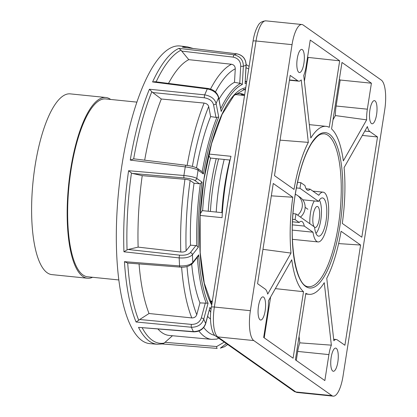 <?xml version="1.0" encoding="UTF-8"?>
<svg xmlns="http://www.w3.org/2000/svg" width="417" height="417" viewBox="0 0 417 417"><rect width="100%" height="100%" fill="white"/><g stroke="black" fill="none" stroke-linecap="round" stroke-linejoin="round"><path stroke-width="0.63" d="M303.185 25.025A25.39 7.866 95.8 0 0 301.882 24.514A25.39 7.866 95.8 0 0 292.046 44.65L250.382 310.691A25.39 7.866 95.8 0 0 253.776 340.564L331.901 395.639A25.39 7.866 95.8 0 0 333.209 396.15A25.39 7.866 95.8 0 0 343.045 376.014L384.703 109.973A25.39 7.866 95.8 0 0 381.315 80.1L303.185 25.025M267.688 294.121L290.998 253.077A84.422 26.151 95.8 0 1 292.791 197.236L273.265 183.47L257.57 283.696L265.202 289.075A19.041 5.901 95.8 0 1 267.688 294.121M293.109 358.213L303.524 291.712A84.422 26.151 95.8 0 1 291.754 259.765L268.449 300.808A19.041 5.901 95.8 0 1 267.745 311.478L263.674 337.462L293.109 358.213M299.802 342.847L331.359 345.156L324.264 282.679A84.422 26.151 95.8 0 1 309.002 294.324A84.422 26.151 95.8 0 1 305.823 293.339L295.408 359.835L324.843 380.585L328.914 354.601L297.691 351.427A19.041 5.901 -84.2 0 1 299.802 342.847L299.078 336.43M331.359 345.156A19.041 5.901 95.8 0 0 328.914 354.601M336.29 339.501A19.041 5.901 95.8 0 1 337.27 339.881L344.901 345.26L360.596 245.034L341.07 231.268A84.422 26.151 95.8 0 1 326.756 278.285L333.85 340.762A19.041 5.901 95.8 0 1 336.29 339.501L333.678 339.235M377.521 136.969L369.889 131.59A19.041 5.901 95.8 0 1 367.398 126.544L344.093 167.587A84.422 26.151 95.8 0 1 342.294 223.429L361.826 237.195L377.521 136.969L362.357 135.426M371.411 83.202L341.982 62.451L331.567 128.952A84.422 26.151 95.8 0 1 343.332 160.899L366.637 119.856L335.398 115.566A19.041 5.901 -84.2 0 1 336.123 106.007L340.189 80.022L371.411 83.202L367.346 109.186A19.041 5.901 95.8 0 0 366.637 119.856M297.253 58.63A11.64 3.607 -84.2 0 1 301.762 49.399A11.64 3.607 -84.2 0 1 303.915 63.327A11.64 3.607 -84.2 0 1 299.406 72.553A11.64 3.607 -84.2 0 1 297.253 58.63M369.926 109.864A11.64 3.607 -84.2 0 1 374.435 100.633A11.64 3.607 -84.2 0 1 376.587 114.56A11.64 3.607 -84.2 0 1 372.084 123.786A11.64 3.607 -84.2 0 1 369.926 109.864M258.498 306.104A11.64 3.607 -84.2 0 1 263.007 296.878A11.64 3.607 -84.2 0 1 265.16 310.801A11.64 3.607 -84.2 0 1 260.651 320.032A11.64 3.607 -84.2 0 1 258.498 306.104M331.176 357.338A11.64 3.607 -84.2 0 1 335.685 348.112A11.64 3.607 -84.2 0 1 337.838 362.034A11.64 3.607 -84.2 0 1 333.329 371.266A11.64 3.607 -84.2 0 1 331.176 357.338M298.796 81.164A19.041 5.901 95.8 0 1 297.816 80.783L290.185 75.404L274.49 175.63L294.021 189.396A84.422 26.151 95.8 0 1 308.33 142.379L301.236 79.902A19.041 5.901 95.8 0 1 298.796 81.164L289.434 80.215M339.678 60.83L310.243 40.079L306.177 66.063A19.041 5.901 95.8 0 1 303.732 75.508L310.827 137.985A84.422 26.151 95.8 0 1 326.089 126.341A84.422 26.151 95.8 0 1 329.263 127.326L339.678 60.83L308.127 57.421L304.389 81.289M308.33 142.379L280.047 140.143M307.59 57.04L308.127 57.421M339.323 79.412L340.189 80.022M335.398 115.566L333.001 119.783M296.279 360.45L297.691 351.427M270.607 297.008L264.211 337.843M292.791 197.236L271.326 195.839M275.371 288.616L303.524 291.712M262.95 249.34L290.998 253.077M360.596 245.034L338.62 243.596M200.17 215.438L222.068 217.664A106.851 33.099 -84.2 0 1 230.987 156.297L208.886 154.05M202.672 210.074L202.308 210.637L222.365 212.68M208.672 154.957L210.251 158.033L230.08 160.05M212.123 302.544A106.851 33.099 -84.2 0 1 210.934 301.038L212.336 301.178M202.308 210.637L200.264 213.785M210.502 158.517L210.251 158.033M241.188 94.002A112.762 34.934 -84.2 0 1 242.194 95.264M118.819 279.953L87.575 276.779A89.374 27.689 95.8 0 1 71.041 169.828A89.374 27.689 -84.2 0 1 105.663 98.944L136.906 102.123M110.667 99.455A90.838 28.142 95.8 0 0 105.814 97.489A90.838 28.142 95.8 0 0 68.623 185.012A90.838 28.142 95.8 0 0 87.429 278.233A90.838 28.142 95.8 0 0 92.579 277.284M87.429 278.233L51.875 274.615A90.838 28.142 -84.2 0 1 33.068 181.395A90.838 28.142 -84.2 0 1 70.259 93.872L105.814 97.489M229.798 160.019A96.906 30.019 95.8 0 0 221.818 212.623M218.617 158.882A89.926 27.856 95.8 0 0 210.408 211.461M210.611 158.069A96.906 30.019 95.8 0 0 202.636 210.674M224.195 159.45A96.906 30.019 95.8 0 0 216.215 212.055M216.22 158.637A96.906 30.019 95.8 0 0 208.239 211.242M296.404 187.931L299.979 188.291L318.567 201.395A19.213 5.953 -84.2 0 1 322.513 197.929A19.213 5.953 -84.2 0 1 326.49 217.648A19.213 5.953 -84.2 0 1 318.624 236.158A19.213 5.953 -84.2 0 1 314.554 227.041L295.966 213.937L295.085 219.577L299.213 222.49A15.872 4.915 -84.2 0 1 301.35 221.312A15.872 4.915 -84.2 0 1 304.295 226.071L313 232.206A25.015 7.751 95.8 0 0 318.035 241.933A25.015 7.751 95.8 0 0 328.278 217.825A25.015 7.751 95.8 0 0 323.097 192.154A25.015 7.751 95.8 0 0 318.781 195.286L310.076 189.151A15.872 4.915 -84.2 0 1 307.939 190.324A15.872 4.915 -84.2 0 1 304.994 185.565L300.865 182.656L299.979 188.291M302.726 199.785L318.567 201.395M293.026 213.64L295.966 213.937M292.645 219.326L295.085 219.577M292.52 221.808L299.213 222.49M292.406 224.862L304.295 226.071M292.296 230.101L313 232.206M306.078 188.745L310.076 189.151M297.524 182.318L300.865 182.656M191.7 264.295A121.238 37.556 95.8 0 0 199.952 302.909L208.062 303.232A119.408 36.993 95.8 0 1 198.732 254.834L198.111 256.299L192.466 263.502C189.266 266.364 185.127 267.563 180.061 267.104L127.701 263.054A148.217 45.917 95.8 0 0 138.725 320.251L136.062 322.002L191.398 327.241C197.674 327.246 201.786 324.567 203.746 319.203A137.865 42.711 95.8 0 0 205.638 323.352A2.116 0.943 -164.9 0 1 205.68 323.701L209.954 307.386L205.638 323.352C203.84 328.674 199.753 331.421 193.384 331.598L138.512 327.371A149.458 46.297 -84.2 0 0 149.369 341.221A149.458 46.297 -84.2 0 0 157.318 344.26L149.958 343.65A149.594 46.339 -84.2 0 1 141.999 340.606A149.594 46.339 95.8 0 1 120.263 176.876A149.594 46.339 95.8 0 1 180.233 46.006L187.567 46.886L193.196 48.492M245.389 90.093A113.2 35.07 95.8 0 0 243.252 89.207M244.643 94.841A108.331 33.558 95.8 0 0 240.645 93.617A108.331 33.558 95.8 0 0 234.985 94.534L244.544 95.503M180.785 252.019A139.085 43.087 -84.2 0 1 184.955 179.284C187.447 179.539 189.177 179.935 190.147 180.472L194.046 183.225A121.238 37.556 95.8 0 0 190.496 245.17L186.118 250.753C185.059 251.774 183.282 252.191 180.785 252.019L138.131 247.125L128.128 249.475L179.774 255.178C184.835 255.501 188.364 254.657 190.361 252.645L195.891 245.592L196.798 245.858L198.356 247.198L192.425 254.761A137.865 42.711 95.8 0 0 192.8 262.397C190.449 264.931 186.045 266.103 179.581 265.921L124.438 261.668L127.701 263.054M199.952 302.909L196.767 314.694C195.938 316.878 194.28 317.952 191.794 317.916L149.031 313.511A139.476 43.206 -84.2 0 1 139.054 263.935M207.661 316.373A121.238 37.556 95.8 0 0 210.538 319.094M210.517 89.071A139.085 43.087 -84.2 0 1 231.518 64.249C233.927 64.75 235.178 66.282 235.271 68.831L234.495 82.316A121.238 37.556 95.8 0 0 219.014 99.178M187.15 165.413A139.085 43.087 -84.2 0 1 204.111 103.067C206.571 103.479 208.104 104.636 208.698 106.533L210.632 116.572A121.238 37.556 95.8 0 0 196.522 167.827M243.992 95.446A108.331 33.558 95.8 0 0 239.639 93.564M190.496 245.17L195.891 245.592M194.046 183.225L199.435 183.756L194.51 180.285C192.8 179.263 189.365 178.476 184.199 177.918L132.486 173.441L131.459 173.024A148.217 45.917 95.8 0 0 127.055 249.892L123.948 251.795L179.185 257.904C185.508 258.295 189.923 257.247 192.425 254.761A2.116 1.809 38.1 0 0 190.361 252.645M183.152 47.277L236.877 53.85C242.882 55.232 245.936 59.063 246.046 65.333A137.865 42.711 95.8 0 0 243.356 66.256C243.325 60.111 240.228 56.3 234.057 54.815L178.909 48.377L181.02 50.16A148.217 45.917 95.8 0 0 156.125 81.841M199.435 183.756L200.363 183.636L202.083 182.151L196.798 178.424C194.661 177.183 190.361 176.203 183.907 175.494L128.598 170.715L131.459 173.024M216.913 117.38A120.675 37.384 95.8 0 0 202.224 171.757L203.371 173.946A119.408 36.993 95.8 0 1 218.732 117.099L215.97 117.391L213.525 104.719C212.529 101.055 209.496 98.746 204.419 97.786L152.705 92.532L151.824 91.709A148.217 45.917 95.8 0 0 133.675 158.882L130.26 160.102L185.257 166.883C191.539 167.749 195.813 168.859 198.085 170.219A137.865 42.711 95.8 0 0 196.798 178.424A2.116 1.981 -54.8 0 1 194.51 180.285M218.732 117.099L216.11 103.505C214.854 98.949 211.059 96.066 204.716 94.857L149.406 89.243L151.824 91.709M204.419 97.786A2.116 0.605 -84.2 0 1 204.716 94.857A148.442 45.985 95.8 0 1 207.296 88.941A2.116 0.657 97.3 0 1 207.807 88.435L155.035 81.701L152.58 81.951L207.296 88.941C213.452 90.187 217.21 93.158 218.565 97.865A137.865 42.711 95.8 0 0 216.11 103.505A2.116 1.402 -10.9 0 1 213.525 104.719M234.495 82.316L239.739 83.317L240.713 66.287C240.698 61.367 238.222 58.317 233.28 57.129L181.723 51.109L181.02 50.16M231.518 64.249L188.781 59.662L181.723 51.109M207.807 88.435C213.478 89.431 217.09 92.371 218.644 97.26L221.187 111.459A119.408 36.993 95.8 0 1 242.308 84.526L240.677 83.447L239.739 83.317M168.499 83.421A139.476 43.206 -84.2 0 1 188.781 59.662M184.955 179.284L142.228 175.656A139.476 43.206 -84.2 0 0 138.131 247.125M198.904 331.009A139.085 43.087 -84.2 0 0 211.758 339.375L169.213 335.44A139.476 43.206 -84.2 0 1 158.007 329.091M204.111 103.067L161.327 99.006A139.476 43.206 -84.2 0 0 144.678 160.175M132.486 173.441L142.228 175.656M127.055 249.892L128.128 249.475M227.692 344.505L224.554 346.715L220.348 348.153L226.353 343.561M172.45 335.742L165.028 342.331L216.694 346.537L224.283 342.102M218.696 338.161L216.767 339.115M205.68 323.701C203.668 329.107 199.66 331.823 193.665 331.843L138.512 327.371M149.031 313.511L139.695 319.511L191.429 324.4C196.454 324.41 199.743 322.263 201.302 317.957A2.116 0.943 15.1 0 1 203.746 319.203L208.062 303.232M138.725 320.251L139.695 319.511M157.318 344.26L162.828 343.889L165.028 342.331M202.224 171.757L197.304 168.286A2.116 1.981 125.2 0 1 198.085 170.219L203.371 173.946M210.632 116.572L215.97 117.391M245.133 83.046L246.046 65.333A2.116 0.281 -176.7 0 0 246.155 65.25L245.133 83.046M152.705 92.532L161.327 99.006M133.675 158.882L134.748 158.981M309.847 223.726A17.983 5.572 95.8 0 1 310.488 212.915A17.983 5.572 -84.2 0 1 314.309 200.963M319.354 200.092A17.983 5.572 -84.2 0 1 320.782 220.171A17.983 5.572 95.8 0 1 315.966 233.4M314.574 227.239A10.581 3.279 95.8 0 0 314.627 227.281A10.581 3.279 95.8 0 0 315.169 227.494A10.581 3.279 95.8 0 0 319.396 218.206A10.581 3.279 95.8 0 0 317.858 206.655A10.581 3.279 95.8 0 0 317.311 206.446A10.581 3.279 95.8 0 0 313.219 214.791A10.581 3.279 95.8 0 0 314.11 226.728M300.464 217.111A12.698 11.89 -54.8 0 0 300.282 197.429L297.498 195.464A12.698 11.89 -54.8 0 0 295.309 194.265M297.675 215.146A12.698 11.89 -54.8 0 0 297.498 195.464M295.194 194.577A78.078 24.186 -84.2 0 1 329.461 134.232A78.078 24.186 -84.2 0 1 339.891 226.087A78.078 24.186 -84.2 0 1 305.63 286.432A78.078 24.186 -84.2 0 1 295.194 194.577M297.816 80.783L289.476 79.934M369.889 131.59L364.828 131.074M367.346 109.186L336.123 106.007M324.113 133.8A76.806 23.795 -84.2 0 1 338.328 225.706A76.806 23.795 -84.2 0 1 308.57 286.62C295.987 287.772 287.365 239.629 295.252 194.65C298.994 171.747 304.546 154.493 311.89 142.901C319.114 133.054 321.064 134.17 324.113 133.8M294.084 391.308A4.233 3.961 -54.8 0 0 295.877 391.975A25.39 7.866 -84.2 0 0 297.18 392.486L294.084 391.308L215.959 336.232C212.008 334.955 208.844 320.616 211.388 307.225L253.046 41.184A4.233 0.693 8.9 0 1 256.017 40.986A25.39 7.866 -84.2 0 1 265.853 20.85L301.882 24.514M331.901 395.639L295.877 391.975L217.747 336.9A25.39 7.866 -84.2 0 1 214.359 307.027L256.017 40.986L292.046 44.65M215.959 336.232A4.233 3.961 -54.8 0 0 217.747 336.9L253.776 340.564M211.388 307.225A4.233 0.693 8.9 0 1 214.359 307.027L250.382 310.691M209.954 307.386A119.408 36.993 95.8 0 0 211.07 309.477M198.732 254.834L192.8 262.397A2.116 1.809 -141.9 0 1 192.466 263.502M202.083 182.151A119.408 36.993 95.8 0 0 198.356 247.198M218.644 97.26A2.116 1.402 169.1 0 1 218.565 97.865L221.187 111.459M242.308 84.526L243.356 66.256A2.116 0.281 3.3 0 1 240.713 66.287M246.447 83.353A119.408 36.993 95.8 0 0 244.998 83.603M211.732 305.025A115.029 35.633 -84.2 0 1 203.96 178.919A115.029 35.633 -84.2 0 1 245.754 87.752M186.118 250.753A134.853 41.778 -84.2 0 1 190.147 180.472M196.767 314.694A134.853 41.778 -84.2 0 1 186.998 266.515M214.974 335.404A134.853 41.778 -84.2 0 1 203.71 327.491M246.009 67.794A134.853 41.778 -84.2 0 1 248.699 68.967M215.438 91.948A134.853 41.778 -84.2 0 1 235.271 68.831M192.373 166.43A134.853 41.778 -84.2 0 1 208.698 106.533M179.774 255.178A2.116 0.61 96.3 0 0 179.185 257.904A148.442 45.985 95.8 0 0 179.581 265.921A2.116 0.641 -85.6 0 0 180.061 267.104M182.771 47.22L236.96 53.845A2.116 0.683 97 0 0 236.877 53.85A148.442 45.985 95.8 0 0 234.057 54.815A2.116 0.615 -83.3 0 0 233.28 57.129M182.391 47.184A149.458 46.297 -84.2 0 1 187.567 46.886M191.429 324.4A2.116 0.61 95.4 0 0 191.398 327.241A148.442 45.985 95.8 0 0 193.384 331.598A2.116 0.672 -85.6 0 0 193.665 331.843M136.062 322.002A149.458 46.297 -84.2 0 1 124.438 261.668M123.948 251.795A149.458 46.297 -84.2 0 1 128.598 170.715M186.175 165.309A2.116 0.625 97 0 0 186.076 165.268A2.116 0.625 97 0 0 185.257 166.883A148.442 45.985 95.8 0 0 183.907 175.494A2.116 0.615 -85 0 0 184.199 177.918M130.26 160.102A149.458 46.297 -84.2 0 1 149.406 89.243M152.58 81.951A149.458 46.297 -84.2 0 1 178.909 48.377M220.807 108.503A120.675 37.384 -84.2 0 1 240.677 83.447M191.794 317.916A139.085 43.087 -84.2 0 1 181.609 267.161M200.363 183.636A120.675 37.384 95.8 0 0 196.798 245.858M206.264 303.216A120.675 37.384 -84.2 0 1 197.366 257.253M210.778 312.302A120.675 37.384 -84.2 0 1 209.397 309.951M216.694 346.537A2.116 0.625 94.7 0 0 217.163 348.414L162.187 343.936M201.302 317.957L205.326 303.076M142.239 327.877A148.217 45.917 95.8 0 0 164.225 343.082M134.31 158.898L186.076 165.268C191.278 165.95 195.02 166.962 197.304 168.286M245.196 82.013A120.675 37.384 -84.2 0 1 246.671 81.904M309.31 124.636L326.089 126.341M305.724 293.99L309.002 294.324M253.046 41.184C254.026 34.965 255.605 29.935 257.795 26.094C259.212 22.919 261.902 21.173 265.853 20.85M297.18 392.486L333.209 396.15M292.411 239.327L318.035 241.933M312.865 191.116L323.097 192.154M211.805 304.577L204.267 283.107L200.196 252.639L200.108 216.611L204.012 178.992L211.627 143.417L222.042 114.493L233.979 95.571L245.592 88.8M227.708 344.515L224.549 346.715M211.758 339.375L216.856 339.099M246.713 81.659L245.232 81.372M236.96 53.845C242.903 55.169 245.967 58.974 246.155 65.25M249.105 66.381L246.176 64.552M307.892 209.266L305.129 207.317"/></g></svg>
